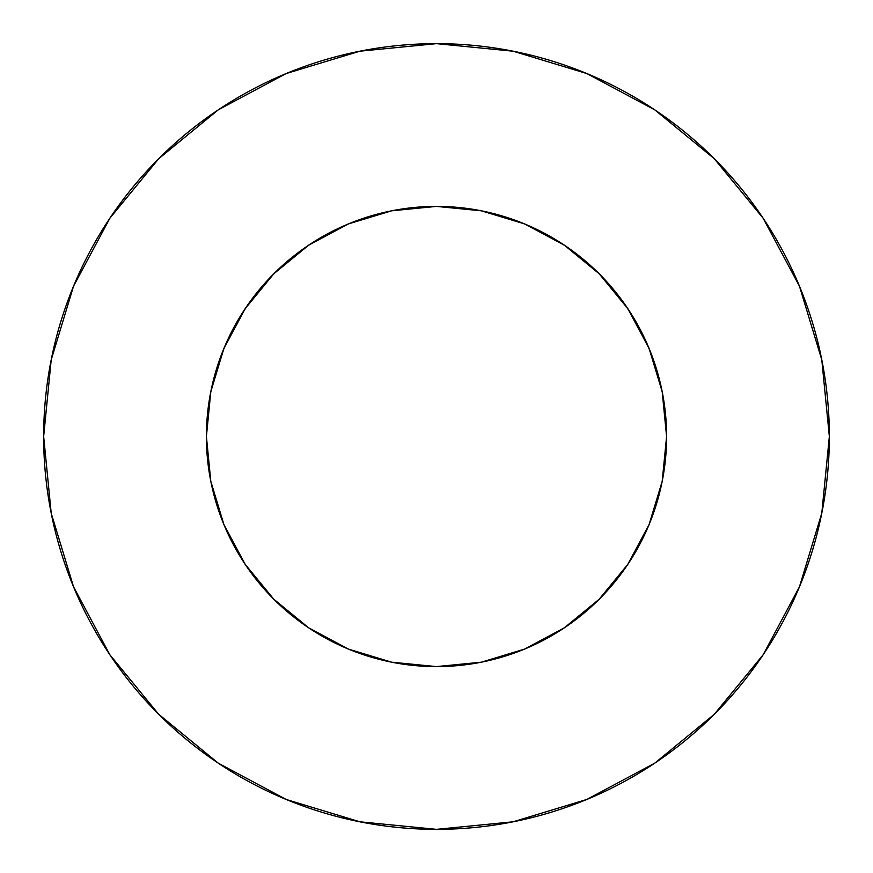 <?xml version="1.0" encoding="UTF-8"?>
<svg xmlns="http://www.w3.org/2000/svg" width="873" height="873" viewBox="0 0 873 873"><rect width="100%" height="100%" fill="white"/><g stroke="black" fill="none" stroke-linecap="round" stroke-linejoin="round"><path stroke-width="1.31" d="M662.181 481.394L649.086 524.553L662.181 481.394L666.601 436.5L662.181 391.606L649.086 348.447L627.818 308.66L599.205 273.795L564.34 245.182L524.553 223.914L481.394 210.819L436.5 206.399L391.606 210.819L348.447 223.914L308.66 245.182L273.795 273.795L245.182 308.66L223.914 348.447L210.819 391.606L206.399 436.5A230.101 230.101 0 0 1 436.5 206.399A230.101 230.101 0 0 1 666.601 436.5L664.637 466.52M43.65 436.5A392.85 392.85 0 0 1 436.5 43.65A392.85 392.85 0 0 1 829.35 436.5A392.85 392.85 0 0 1 436.5 829.35A392.85 392.85 0 0 1 43.65 436.5L51.201 513.138L73.55 586.842L109.856 654.761L158.711 714.289L218.239 763.144L286.158 799.45L359.862 821.799L436.5 829.35L513.138 821.799L586.842 799.45L654.761 763.144L714.289 714.289L763.144 654.761L799.45 586.842L821.799 513.138L829.35 436.5L821.799 359.862L799.45 286.158L763.144 218.239L714.289 158.711L654.761 109.856L586.842 73.55L513.138 51.201L436.5 43.65L359.862 51.201L286.158 73.55L218.239 109.856L158.711 158.711L109.856 218.239L73.55 286.158L51.201 359.862L43.65 436.5M438.082 206.41L435.441 206.41M434.918 206.41L437.559 206.41M627.829 564.329L630.055 560.924M223.914 524.553L210.819 481.394L223.914 524.553L245.182 564.34L273.795 599.205L308.66 627.818L348.447 649.086L391.606 662.181L436.5 666.601L481.394 662.181L524.553 649.086L564.34 627.818L599.205 599.205L627.774 564.395M245.095 564.209L242.945 560.924M522.49 223.073L534.472 228.3M560.302 242.541L573.605 251.708M593.989 268.742L605.982 280.877M622.416 300.923L631.965 315.098M644.569 338.244L651.029 353.292M659.715 380.661L662.683 394.214M210.317 394.214L213.285 380.661M221.971 353.292L228.431 338.244M241.035 315.098L250.606 300.89M267.018 280.877L278.989 268.764M299.395 251.708L312.698 242.541M338.528 228.3L350.51 223.073M666.601 436.5A230.101 230.101 0 0 1 436.5 666.601A230.101 230.101 0 0 1 206.399 436.5L208.363 406.48M763.144 218.239L714.289 158.711L654.859 109.933M218.239 109.856L158.711 158.711L109.933 218.141M109.856 654.761L158.711 714.289L218.141 763.067M654.761 763.144L714.289 714.289L763.067 654.859M245.182 564.34L273.795 599.205L308.606 627.774M627.818 308.66L599.205 273.795L564.395 245.226M308.66 245.182L273.795 273.795L245.226 308.606M206.399 436.5L210.819 481.394M564.34 627.818L599.205 599.205L627.818 564.34L649.086 524.553M391.606 210.819L436.489 206.399L481.394 210.819"/></g></svg>
